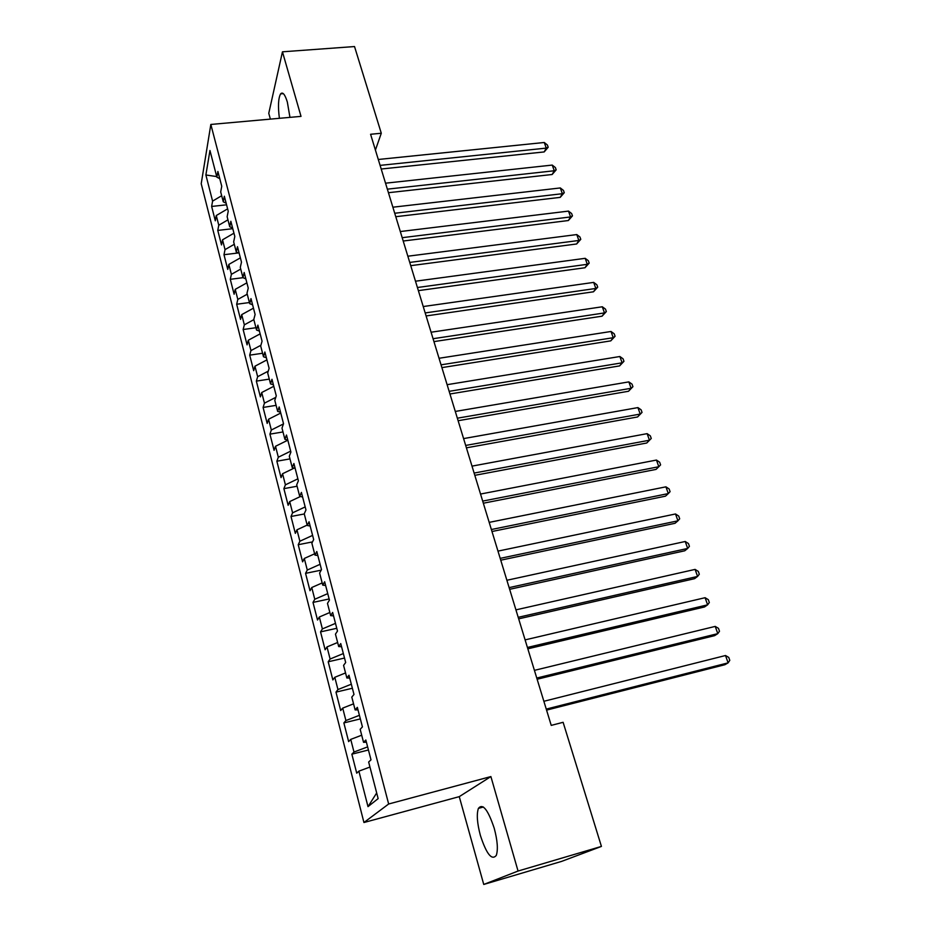 <?xml version="1.0" encoding="UTF-8"?>
<svg xmlns="http://www.w3.org/2000/svg" width="931" height="931" viewBox="0 0 931 931"><rect width="100%" height="100%" fill="white"/><g stroke="black" fill="none" stroke-linecap="round" stroke-linejoin="round"><path stroke-width="1.4" d="M494.221 828.253C487.984 809.633 482.712 803.011 478.406 808.376C476.474 814.113 477.126 823.109 480.349 835.34C486.482 854.064 491.789 860.756 496.293 855.414C498.19 849.607 497.491 840.553 494.221 828.253M289.948 117.364L287.342 102.084C284.979 94.38 282.733 91.645 280.615 93.856C278.276 98.174 277.869 106.32 279.393 118.318M483.748 884.45L518.055 871.044L490.893 776.57L459.262 796.645L483.748 884.45L561.696 861.361L601.426 846.419L563.115 722.305L551.233 725.389L370.585 134.273L381.291 133.249L354.525 46.55L282.454 51.81L268.768 113.326L270.386 119.121M459.262 796.645L363.94 822.515L201.212 183.71L210.837 124.451L388.658 804L363.94 822.515M216.714 176.576L205.879 174.981L212.594 201.119L211.64 206.449L215.305 220.787L216.283 215.526L218.773 225.209L217.773 230.423L221.497 244.946L222.521 239.814L225.034 249.613L223.987 254.71L227.758 269.431L228.84 264.416L231.388 274.342L230.294 279.312L234.112 294.243L235.229 289.343L237.812 299.421L236.672 304.251L240.547 319.38L241.723 314.62L244.341 324.826L243.142 329.527L247.076 344.866L248.298 340.234L250.951 350.58L249.706 355.153L253.686 370.689L254.954 366.209L257.654 376.694L256.351 381.116L260.389 396.874L261.716 392.533L264.451 403.158L263.089 407.452L267.185 423.419L268.57 419.229L271.328 430.006L269.932 434.137L274.075 450.336L275.518 446.286L278.322 457.226L276.856 461.206L281.057 477.626L282.559 473.739L285.41 484.83L283.885 488.647L288.144 505.3L289.704 501.576L292.59 512.83L291.007 516.484L295.336 533.37L296.954 529.82L299.875 541.225L298.234 544.716L302.622 561.847L304.297 558.46L307.277 570.04L305.566 573.345L310.011 590.731L311.757 587.519L314.771 599.261L313.002 602.404L317.518 620.034L319.333 617.009L322.382 628.925L320.555 631.87L325.128 649.768L327.002 646.929L330.109 659.02L328.201 661.778L332.856 679.933L334.799 677.291L337.953 689.557L335.975 692.129L340.688 710.551L342.713 708.107L345.901 720.559L343.865 722.922L348.648 741.623L350.743 739.389L353.989 752.039L351.86 754.191L356.724 773.172L358.889 771.147L369.956 767.051M205.879 174.981L209.952 150.508L216.876 177.193L219.763 178.659M376.683 792.956L368.001 806.642L378.149 798.612L368.653 762.024L371.004 759.836L365.836 740.005L363.544 742.333L360.169 729.31L362.427 726.89L357.341 707.362L355.13 709.922L351.802 697.098L353.989 694.456L348.985 675.231L346.856 678.001L343.574 665.374L345.68 662.511L340.746 643.589L338.698 646.568L335.463 634.139L337.488 631.067L332.646 612.435L330.656 615.624L327.479 603.369L329.434 600.099L324.651 581.747L322.743 585.134L319.612 573.065L321.498 569.597L316.796 551.524L314.957 555.097L311.862 543.204L313.677 539.561L309.045 521.744L307.277 525.503L304.239 513.796L305.973 509.955L301.411 492.418L299.712 496.351L296.71 484.807L298.385 480.803L293.893 463.51L292.253 467.618L289.297 456.248L290.914 452.07L286.48 435.021L284.898 439.304L281.988 428.097L283.536 423.745L279.172 406.952L277.659 411.397L274.796 400.353L276.274 395.838L271.968 379.289L270.525 383.898L267.697 373.005L269.117 368.327L264.87 352.011L263.485 356.771L260.692 346.029L262.065 341.212L257.875 325.128L256.537 330.04L253.791 319.449L255.106 314.48L250.986 298.618L249.706 303.669L246.994 293.23L248.251 288.121L244.178 272.48L242.956 277.671L240.279 267.372L241.49 262.135L237.475 246.703L236.299 252.033L233.658 241.874L234.81 236.497L230.853 221.287L229.736 226.745L227.141 216.725L228.235 211.221L224.336 196.22L223.265 201.806L220.694 191.914L221.753 186.281L217.901 171.479L216.876 177.193M368.001 806.642L358.889 771.147M353.989 752.039L367.629 746.883M350.743 739.389L361.694 735.211M345.901 720.559L359.413 715.311M342.713 708.107L353.559 703.836M363.544 742.333L366.407 742.17M337.953 689.557L351.313 684.204M334.799 677.291L345.541 672.938M355.13 709.922L357.993 709.864M330.109 659.02L343.341 653.562M327.002 646.929L337.639 642.495M346.856 678.001L349.719 678.047M322.382 628.925L335.486 623.363M319.333 617.009L329.853 612.493M338.698 646.568L341.561 646.719M314.771 599.261L327.747 593.617M311.757 587.519L322.173 582.934M330.656 615.624L333.531 615.868M307.277 570.04L320.113 564.291M304.297 558.46L314.62 553.805M322.743 585.134L325.629 585.471M299.875 541.225L312.595 535.395M296.954 529.82L307.16 525.096M314.957 555.097L317.832 555.528M292.59 512.83L305.182 506.918M289.704 501.576L300.422 496.502M307.277 525.503L310.163 526.027M285.41 484.83L297.873 478.837M282.559 473.739L294.208 468.095M299.712 496.351L302.598 496.968M278.322 457.226L290.67 451.151M275.518 446.286L287.819 440.188M292.253 467.618L295.139 468.316M271.328 430.006L283.49 423.908M268.57 419.229L280.755 413.05M284.898 439.304L287.795 440.084M264.451 403.158L275.785 397.351M261.716 392.533L273.795 386.284M277.659 411.397L280.557 412.258M257.654 376.694L268.268 371.143M254.954 366.209L266.929 359.89M270.525 383.898L273.411 384.829M250.951 350.58L260.913 345.261M248.298 340.234L260.145 333.857M263.485 356.771L266.371 357.783M244.341 324.826L253.849 319.647M241.723 314.62L253.465 308.173M256.537 330.04L259.435 331.122M237.812 299.421L247.239 294.196M235.229 289.343L246.878 282.849M249.706 303.669L252.592 304.821M231.388 274.342L240.722 269.071M228.84 264.416L240.373 257.852M242.956 277.671L245.842 278.893M225.034 249.613L234.286 244.294M222.521 239.814L233.949 233.192M236.299 252.033L239.197 253.313M218.773 225.209L227.944 219.844M216.283 215.526L227.618 208.858M229.736 226.745L232.634 228.095M212.594 201.119L221.683 195.708M223.265 201.806L226.152 203.214M518.055 871.044L601.426 846.419M210.837 124.451L301.016 116.375L282.454 51.81M490.893 776.57L388.658 804M375.414 150.054L381.291 133.249M211.64 206.449L226.57 204.808M217.773 230.423L232.785 228.677M223.987 254.71L238.359 252.953M230.294 279.312L242.979 277.682M236.672 304.251L249.403 302.54M243.142 329.527L255.944 327.724M249.706 355.153L262.565 353.256M256.351 381.116L269.28 379.126M263.089 407.452L276.088 405.357M269.932 434.137L282.989 431.949M276.856 461.206L289.983 458.902M283.885 488.647L297.082 486.238M291.007 516.484L304.274 513.97M298.234 544.716L312.513 541.9M305.566 573.345L321.195 570.156M313.002 602.404L329.143 598.97M320.555 631.87L336.766 628.297M328.201 661.778L344.517 658.054M335.975 692.129L352.372 688.253M343.865 722.922L360.344 718.895M351.86 754.191L368.443 749.99M381.21 169.023L544.193 151.928L546.241 148.11L380.092 165.381M544.263 142.49L547.393 145.003L548.184 147.249L546.241 148.11L544.263 142.49L378.289 159.48M548.184 147.249L544.193 151.928M388.448 192.705L552.141 174.504L554.248 170.757L387.366 189.156M552.234 165.078L555.376 167.557L556.179 169.838L554.248 170.757L552.234 165.078L385.539 183.186M556.179 169.838L552.141 174.504M395.78 216.702L560.206 197.372L562.347 193.706L394.721 213.257M560.311 187.946L563.464 190.413L564.267 192.705L562.347 193.706L560.311 187.946L392.87 207.206M564.267 192.705L560.206 197.372M403.204 241.024L568.364 220.531L570.563 216.935L402.192 237.684M568.504 211.104L571.646 213.548L572.472 215.876L570.563 216.935L568.504 211.104L400.307 231.54M572.472 215.876L568.364 220.531M410.734 265.661L576.626 243.98L578.873 240.466L409.745 262.426M576.789 234.565L579.943 236.974L580.781 239.337L578.873 240.466L576.789 234.565L407.848 256.211M580.781 239.337L576.626 243.98M418.368 290.635L584.994 267.744L587.298 264.311L417.414 287.504M585.18 258.318L588.345 260.715L589.195 263.101L587.298 264.311L585.18 258.318L415.494 281.209M589.195 263.101L584.994 267.744M426.107 315.946L593.478 291.799L595.828 288.459L425.188 312.932M593.687 282.396L596.852 284.758L597.714 287.179L595.828 288.459L593.687 282.396L423.233 306.543M597.714 287.179L593.478 291.799M433.951 341.607L602.066 316.179L604.475 312.921L433.066 338.709M602.299 306.776L605.476 309.115L606.349 311.571L604.475 312.921L602.299 306.776L431.088 332.227M606.349 311.571L602.066 316.179M441.899 367.617L610.771 340.874L613.226 337.709L441.05 364.836M611.027 331.483L614.216 333.798L615.088 336.277L613.226 337.709L611.027 331.483L439.036 358.272M615.088 336.277L610.771 340.874M449.952 393.988L619.592 365.906L622.106 362.822L449.138 391.334M619.871 356.515L623.06 358.796L623.956 361.321L622.106 362.822L619.871 356.515L447.113 384.678M623.956 361.321L619.592 365.906M458.122 420.719L628.518 391.264L631.102 388.274L457.354 418.194M628.844 381.885L632.033 384.142L632.929 386.691L631.102 388.274L628.844 381.885L455.294 411.444M632.929 386.691L628.518 391.264M466.408 447.834L637.584 416.96L640.214 414.074L465.675 445.437M637.921 407.592L641.122 409.815L642.029 412.41L640.214 414.074L637.921 407.592L463.591 438.594M642.029 412.41L637.584 416.96M474.81 475.334L646.754 443.005L649.454 440.212L474.123 473.064M647.126 433.648L650.327 435.848L651.258 438.466L649.454 440.212L647.126 433.648L472.005 466.128M651.258 438.466L646.754 443.005M483.34 503.217L656.052 469.399L658.811 466.722L482.689 501.099M656.46 460.054L659.66 462.218L660.603 464.883L658.811 466.722L656.46 460.054L480.536 494.047M491.975 531.508L665.49 496.165L668.307 493.581L491.37 529.518M665.921 486.832L669.133 488.961L670.087 491.661L668.307 493.581L665.921 486.832L489.194 522.372M500.75 560.194L675.045 523.292L677.931 520.825L500.191 558.367M675.51 513.97L678.722 516.065L679.688 518.8L677.931 520.825L675.51 513.97L497.969 551.117M509.641 589.311L684.739 550.791L687.683 548.44L509.129 587.624M685.228 541.493L688.451 543.553L689.429 546.322L687.683 548.44L685.228 541.493L506.883 580.269M518.672 618.847L694.561 578.675L697.575 576.44L518.206 617.323M695.096 569.4L698.32 571.425L699.309 574.229L697.575 576.44L695.096 569.4L515.925 609.863M527.83 648.826L704.534 606.954L707.618 604.836L527.412 647.464M705.093 597.702L708.316 599.68L709.329 602.532L707.618 604.836L705.093 597.702L525.096 639.888M537.129 679.246L714.636 635.64L717.789 633.639L536.768 678.047M715.229 626.4L718.464 628.344L719.488 631.241L717.789 633.639L715.229 626.4L534.417 670.355M546.567 710.12L724.888 664.722L728.112 662.86L546.253 709.096M725.517 655.517L728.752 657.414L729.788 660.347L728.112 662.86L725.517 655.517L543.867 701.287M483.398 807.002L478.406 808.376M283.327 93.635L280.615 93.856"/></g></svg>
